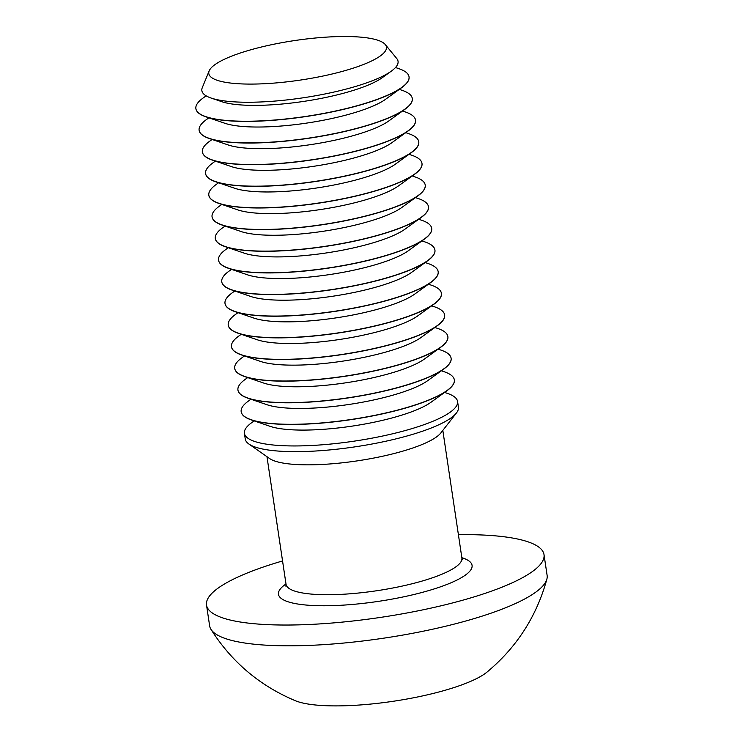 <?xml version="1.0" encoding="UTF-8"?>
<svg xmlns="http://www.w3.org/2000/svg" width="743" height="743" viewBox="0 0 743 743"><rect width="100%" height="100%" fill="white"/><g stroke="black" fill="none" stroke-linecap="round" stroke-linejoin="round"><path stroke-width="1.11" d="M254.162 420.891L251.682 422.683A107.754 23.952 -8.5 0 0 244.419 433.336A107.754 23.952 -8.5 0 0 325.304 444.546A107.754 23.952 -8.5 0 0 443.543 416.294A107.754 23.952 -8.5 0 0 457.567 401.48A107.754 23.952 -8.5 0 0 447.5 393.418L444.602 392.425M457.567 401.48L458.412 407.183A107.754 23.952 171.5 0 1 456.416 413.006A107.754 23.952 171.5 0 1 444.398 421.996A107.754 23.952 171.5 0 1 338.204 449.051A107.754 23.952 171.5 0 1 248.886 444.017A107.754 23.952 171.5 0 1 245.264 439.039L244.419 433.336M456.416 413.006L440.831 432.955A88.9 19.764 171.5 0 1 430.912 440.376A88.9 19.764 171.5 0 1 343.312 462.694A88.9 19.764 171.5 0 1 269.616 458.542L248.886 444.017M458.403 534.672A170.621 37.93 171.5 0 1 544.006 554.612A170.621 37.93 171.5 0 1 521.809 578.073A170.621 37.93 171.5 0 1 334.601 622.81A170.621 37.93 171.5 0 1 206.526 605.053A170.621 37.93 171.5 0 1 228.723 581.593A170.621 37.93 171.5 0 1 282.554 560.956M544.006 554.612L547.117 575.398A170.621 37.93 171.5 0 1 546.876 579.103A170.621 37.93 171.5 0 1 524.911 598.858A170.621 37.93 171.5 0 1 345.606 642.871A170.621 37.93 171.5 0 1 210.938 629.312A170.621 37.93 171.5 0 1 209.628 625.838L206.526 605.053M546.876 579.103C536.622 616.43 516.636 647.45 486.916 672.164A103.268 22.959 171.5 0 1 478.715 677.486A103.268 22.959 171.5 0 1 383.379 702.637A103.268 22.959 171.5 0 1 295.491 700.779C259.836 685.826 231.658 662.013 210.938 629.312M241.187 411.761A107.754 23.952 -8.5 0 0 241.206 411.836A107.754 23.952 -8.5 0 0 251.264 419.897L270.164 426.352A88.454 19.662 -8.5 0 0 345.857 427.011A88.454 19.662 -8.5 0 0 425.358 405.743A88.454 19.662 -8.5 0 0 430.903 402.325L447.082 390.632A107.754 23.952 -8.5 0 0 454.354 379.979A107.754 23.952 -8.5 0 0 454.335 379.905M251.264 419.897A107.754 23.952 -8.5 0 0 343.489 420.705A107.754 23.952 -8.5 0 0 440.33 394.793A107.754 23.952 -8.5 0 0 447.082 390.632M237.955 390.112A107.754 23.952 -8.5 0 0 237.964 390.186A107.754 23.952 -8.5 0 0 248.032 398.248L266.932 404.703A88.454 19.662 -8.5 0 0 342.625 405.362A88.454 19.662 -8.5 0 0 422.117 384.094A88.454 19.662 -8.5 0 0 427.662 380.676L443.85 368.983A107.754 23.952 -8.5 0 0 451.112 358.33A107.754 23.952 -8.5 0 0 451.103 358.256M248.032 398.248A107.754 23.952 -8.5 0 0 340.248 399.056A107.754 23.952 -8.5 0 0 437.098 373.153A107.754 23.952 -8.5 0 0 443.85 368.983M250.93 399.242L248.45 401.034A107.754 23.952 -8.5 0 0 241.178 411.687A107.754 23.952 -8.5 0 0 322.072 422.897A107.754 23.952 -8.5 0 0 440.311 394.644A107.754 23.952 -8.5 0 0 454.326 379.831A107.754 23.952 -8.5 0 0 444.268 371.769L441.37 370.776M234.723 368.463A107.754 23.952 -8.5 0 0 234.732 368.537A107.754 23.952 -8.5 0 0 244.791 376.608L263.691 383.054A88.454 19.662 -8.5 0 0 339.393 383.713A88.454 19.662 -8.5 0 0 418.885 362.454A88.454 19.662 -8.5 0 0 424.429 359.036L440.618 347.334A107.754 23.952 -8.5 0 0 447.88 336.69A107.754 23.952 -8.5 0 0 447.871 336.607M244.791 376.608A107.754 23.952 -8.5 0 0 337.016 377.416A107.754 23.952 -8.5 0 0 433.856 351.504A107.754 23.952 -8.5 0 0 440.618 347.334M247.688 377.593L245.209 379.385A107.754 23.952 -8.5 0 0 237.946 390.038A107.754 23.952 -8.5 0 0 318.831 401.248A107.754 23.952 -8.5 0 0 437.07 372.995A107.754 23.952 -8.5 0 0 451.094 358.182A107.754 23.952 -8.5 0 0 441.026 350.12L438.138 349.136M231.482 346.823A107.754 23.952 -8.5 0 0 231.5 346.897A107.754 23.952 -8.5 0 0 241.559 354.959L260.459 361.404A88.454 19.662 -8.5 0 0 336.152 362.073A88.454 19.662 -8.5 0 0 415.643 340.805A88.454 19.662 -8.5 0 0 421.197 337.387L437.376 325.694A107.754 23.952 -8.5 0 0 444.648 315.041A107.754 23.952 -8.5 0 0 444.63 314.967M241.559 354.959A107.754 23.952 -8.5 0 0 333.783 355.767A107.754 23.952 -8.5 0 0 430.624 329.855A107.754 23.952 -8.5 0 0 437.376 325.694M244.456 355.943L241.977 357.736A107.754 23.952 -8.5 0 0 234.714 368.389A107.754 23.952 -8.5 0 0 315.599 379.608A107.754 23.952 -8.5 0 0 433.838 351.355A107.754 23.952 -8.5 0 0 447.862 336.533A107.754 23.952 -8.5 0 0 437.794 328.471L434.896 327.487M228.25 325.174A107.754 23.952 -8.5 0 0 228.259 325.248A107.754 23.952 -8.5 0 0 238.327 333.31L257.227 339.755A88.454 19.662 -8.5 0 0 332.92 340.424A88.454 19.662 -8.5 0 0 412.411 319.156A88.454 19.662 -8.5 0 0 417.956 315.738L434.144 304.045A107.754 23.952 -8.5 0 0 441.407 293.392A107.754 23.952 -8.5 0 0 441.398 293.318M238.327 333.31A107.754 23.952 -8.5 0 0 330.542 334.118A107.754 23.952 -8.5 0 0 427.392 308.206A107.754 23.952 -8.5 0 0 434.144 304.045M241.224 334.294L238.735 336.087A107.754 23.952 -8.5 0 0 231.472 346.74A107.754 23.952 -8.5 0 0 312.366 357.959A107.754 23.952 -8.5 0 0 430.606 329.706A107.754 23.952 -8.5 0 0 444.62 314.893A107.754 23.952 -8.5 0 0 434.562 306.822L431.664 305.837M225.018 303.525A107.754 23.952 -8.5 0 0 225.027 303.599A107.754 23.952 -8.5 0 0 235.085 311.661L253.985 318.115A88.454 19.662 -8.5 0 0 329.688 318.775A88.454 19.662 -8.5 0 0 409.179 297.506A88.454 19.662 -8.5 0 0 414.724 294.089L430.912 282.396A107.754 23.952 -8.5 0 0 438.175 271.743A107.754 23.952 -8.5 0 0 438.166 271.669M235.085 311.661A107.754 23.952 -8.5 0 0 327.31 312.469A107.754 23.952 -8.5 0 0 424.151 286.557A107.754 23.952 -8.5 0 0 430.912 282.396M237.983 312.654L235.503 314.447A107.754 23.952 -8.5 0 0 228.24 325.1A107.754 23.952 -8.5 0 0 309.125 336.31A107.754 23.952 -8.5 0 0 427.364 308.057A107.754 23.952 -8.5 0 0 441.388 293.244A107.754 23.952 -8.5 0 0 431.321 285.182L428.423 284.188M221.776 281.876A107.754 23.952 -8.5 0 0 221.795 281.95A107.754 23.952 -8.5 0 0 231.853 290.011L250.753 296.466A88.454 19.662 -8.5 0 0 326.446 297.126A88.454 19.662 -8.5 0 0 405.938 275.857A88.454 19.662 -8.5 0 0 411.492 272.44L427.671 260.747A107.754 23.952 -8.5 0 0 434.943 250.094A107.754 23.952 -8.5 0 0 434.924 250.019M231.853 290.011A107.754 23.952 -8.5 0 0 324.078 290.819A107.754 23.952 -8.5 0 0 420.919 264.917A107.754 23.952 -8.5 0 0 427.671 260.747M234.751 291.005L232.271 292.798A107.754 23.952 -8.5 0 0 225.008 303.45A107.754 23.952 -8.5 0 0 305.893 314.661A107.754 23.952 -8.5 0 0 424.132 286.408A107.754 23.952 -8.5 0 0 438.156 271.594A107.754 23.952 -8.5 0 0 428.089 263.533L425.191 262.539M218.544 260.226A107.754 23.952 -8.5 0 0 218.553 260.301A107.754 23.952 -8.5 0 0 228.621 268.372L247.512 274.817A88.454 19.662 -8.5 0 0 323.214 275.477A88.454 19.662 -8.5 0 0 402.706 254.217A88.454 19.662 -8.5 0 0 408.251 250.8L424.439 239.097A107.754 23.952 -8.5 0 0 431.702 228.454A107.754 23.952 -8.5 0 0 431.692 228.37M228.621 268.372A107.754 23.952 -8.5 0 0 320.837 269.18A107.754 23.952 -8.5 0 0 417.687 243.267A107.754 23.952 -8.5 0 0 424.439 239.097M231.519 269.356L229.03 271.149A107.754 23.952 -8.5 0 0 221.767 281.801A107.754 23.952 -8.5 0 0 302.661 293.011A107.754 23.952 -8.5 0 0 420.9 264.759A107.754 23.952 -8.5 0 0 434.915 249.945A107.754 23.952 -8.5 0 0 424.857 241.884L421.959 240.899M215.312 238.587A107.754 23.952 -8.5 0 0 215.321 238.661A107.754 23.952 -8.5 0 0 225.38 246.722L244.28 253.168A88.454 19.662 -8.5 0 0 319.982 253.837A88.454 19.662 -8.5 0 0 399.474 232.568A88.454 19.662 -8.5 0 0 405.019 229.15L421.207 217.458A107.754 23.952 -8.5 0 0 428.47 206.805A107.754 23.952 -8.5 0 0 428.46 206.73M225.38 246.722A107.754 23.952 -8.5 0 0 317.605 247.53A107.754 23.952 -8.5 0 0 414.445 221.618A107.754 23.952 -8.5 0 0 421.207 217.458M228.277 247.707L225.798 249.499A107.754 23.952 -8.5 0 0 218.535 260.152A107.754 23.952 -8.5 0 0 299.42 271.371A107.754 23.952 -8.5 0 0 417.659 243.119A107.754 23.952 -8.5 0 0 431.683 228.296A107.754 23.952 -8.5 0 0 421.615 220.234L418.718 219.25M212.071 216.937A107.754 23.952 -8.5 0 0 212.089 217.012A107.754 23.952 -8.5 0 0 222.148 225.073L241.048 231.519A88.454 19.662 -8.5 0 0 316.741 232.188A88.454 19.662 -8.5 0 0 396.233 210.919A88.454 19.662 -8.5 0 0 401.787 207.501L417.965 195.808A107.754 23.952 -8.5 0 0 425.237 185.156A107.754 23.952 -8.5 0 0 425.219 185.081M222.148 225.073A107.754 23.952 -8.5 0 0 314.373 225.881A107.754 23.952 -8.5 0 0 411.213 199.969A107.754 23.952 -8.5 0 0 417.965 195.808M225.045 226.058L222.566 227.85A107.754 23.952 -8.5 0 0 215.303 238.503A107.754 23.952 -8.5 0 0 296.188 249.722A107.754 23.952 -8.5 0 0 414.427 221.47A107.754 23.952 -8.5 0 0 428.451 206.647A107.754 23.952 -8.5 0 0 418.383 198.585L415.486 197.601M208.839 195.288A107.754 23.952 -8.5 0 0 208.848 195.363A107.754 23.952 -8.5 0 0 218.916 203.424L237.806 209.879A88.454 19.662 -8.5 0 0 313.509 210.538A88.454 19.662 -8.5 0 0 393.001 189.27A88.454 19.662 -8.5 0 0 398.545 185.852L414.733 174.159A107.754 23.952 -8.5 0 0 421.996 163.506A107.754 23.952 -8.5 0 0 421.987 163.432M218.916 203.424A107.754 23.952 -8.5 0 0 311.131 204.232A107.754 23.952 -8.5 0 0 407.981 178.32A107.754 23.952 -8.5 0 0 414.733 174.159M221.813 204.418L219.324 206.21A107.754 23.952 -8.5 0 0 212.061 216.863A107.754 23.952 -8.5 0 0 292.956 228.073A107.754 23.952 -8.5 0 0 411.195 199.821A107.754 23.952 -8.5 0 0 425.21 185.007A107.754 23.952 -8.5 0 0 415.151 176.945L412.254 175.952M205.607 173.639A107.754 23.952 -8.5 0 0 205.616 173.713A107.754 23.952 -8.5 0 0 215.674 181.775L234.574 188.23A88.454 19.662 -8.5 0 0 310.277 188.889A88.454 19.662 -8.5 0 0 389.769 167.621A88.454 19.662 -8.5 0 0 395.313 164.203L411.501 152.51A107.754 23.952 -8.5 0 0 418.764 141.857A107.754 23.952 -8.5 0 0 418.755 141.783M215.674 181.775A107.754 23.952 -8.5 0 0 307.899 182.583A107.754 23.952 -8.5 0 0 404.74 156.68A107.754 23.952 -8.5 0 0 411.501 152.51M218.572 182.769L216.092 184.561A107.754 23.952 -8.5 0 0 208.829 195.214A107.754 23.952 -8.5 0 0 289.714 206.424A107.754 23.952 -8.5 0 0 407.953 178.171A107.754 23.952 -8.5 0 0 421.978 163.358A107.754 23.952 -8.5 0 0 411.91 155.296L409.012 154.303M212.108 139.47L209.619 141.263A107.754 23.952 -8.5 0 0 202.356 151.916A107.754 23.952 -8.5 0 0 283.25 163.135A107.754 23.952 -8.5 0 0 401.48 134.882A107.754 23.952 -8.5 0 0 415.504 120.06A107.754 23.952 -8.5 0 0 405.446 111.998L402.548 111.013M202.365 151.99A107.754 23.952 -8.5 0 0 202.384 152.064A107.754 23.952 -8.5 0 0 212.442 160.135A107.754 23.952 -8.5 0 0 304.667 160.943A107.754 23.952 -8.5 0 0 401.508 135.031A107.754 23.952 -8.5 0 0 408.26 130.861A107.754 23.952 -8.5 0 0 415.532 120.208A107.754 23.952 -8.5 0 0 415.513 120.134M199.133 130.341A107.754 23.952 -8.5 0 0 199.143 130.424A107.754 23.952 -8.5 0 0 209.21 138.486L228.101 144.931A88.454 19.662 -8.5 0 0 303.803 145.6A88.454 19.662 -8.5 0 0 383.295 124.332A88.454 19.662 -8.5 0 0 388.84 120.914L405.028 109.221A107.754 23.952 -8.5 0 0 412.291 98.568A107.754 23.952 -8.5 0 0 412.281 98.494M209.21 138.486A107.754 23.952 -8.5 0 0 301.426 139.294A107.754 23.952 -8.5 0 0 398.276 113.382A107.754 23.952 -8.5 0 0 405.028 109.221M208.867 117.821L206.387 119.614A107.754 23.952 -8.5 0 0 199.124 130.266A107.754 23.952 -8.5 0 0 280.009 141.486A107.754 23.952 -8.5 0 0 398.248 113.233A107.754 23.952 -8.5 0 0 412.272 98.41A107.754 23.952 -8.5 0 0 402.204 90.349L399.307 89.364M195.901 108.701A107.754 23.952 -8.5 0 0 195.911 108.775A107.754 23.952 -8.5 0 0 205.969 116.837L224.869 123.282A88.454 19.662 -8.5 0 0 300.571 123.951A88.454 19.662 -8.5 0 0 380.063 102.683A88.454 19.662 -8.5 0 0 385.608 99.265L401.796 87.572A107.754 23.952 -8.5 0 0 409.059 76.919A107.754 23.952 -8.5 0 0 409.049 76.845M205.969 116.837A107.754 23.952 -8.5 0 0 298.194 117.645A107.754 23.952 -8.5 0 0 395.035 91.733A107.754 23.952 -8.5 0 0 401.796 87.572M206.127 95.819L203.155 97.974A107.754 23.952 -8.5 0 0 195.883 108.627A107.754 23.952 -8.5 0 0 276.777 119.837A107.754 23.952 -8.5 0 0 395.016 91.584A107.754 23.952 -8.5 0 0 409.031 76.77A107.754 23.952 -8.5 0 0 398.972 68.709L395.499 67.52M209.192 70.854L202.291 87.637A99.181 22.049 -8.5 0 0 211.133 98.057L221.637 101.642A88.454 19.662 -8.5 0 0 297.33 102.302A88.454 19.662 -8.5 0 0 376.822 81.033A88.454 19.662 -8.5 0 0 382.366 77.616L391.366 71.114A99.181 22.049 -8.5 0 0 396.771 58.567L385.273 44.543A89.801 19.968 171.5 0 1 374.751 59.375A89.801 19.968 171.5 0 1 270.573 83.355A89.801 19.968 171.5 0 1 209.192 70.854A89.801 19.968 171.5 0 1 220.495 61.223A89.801 19.968 171.5 0 1 313.286 38.218A89.801 19.968 171.5 0 1 385.273 44.543M211.133 98.057A99.181 22.049 -8.5 0 0 296.011 98.8A99.181 22.049 -8.5 0 0 385.153 74.95A99.181 22.049 -8.5 0 0 391.366 71.114M212.442 160.135L231.342 166.581A88.454 19.662 -8.5 0 0 307.035 167.24A88.454 19.662 -8.5 0 0 386.527 145.981A88.454 19.662 -8.5 0 0 392.072 142.563L408.26 130.861M215.34 161.12L212.86 162.912A107.754 23.952 -8.5 0 0 205.588 173.565A107.754 23.952 -8.5 0 0 286.482 184.775A107.754 23.952 -8.5 0 0 404.721 156.522A107.754 23.952 -8.5 0 0 418.746 141.709A107.754 23.952 -8.5 0 0 408.678 133.647L405.78 132.653M462.62 559.758L461.895 558.039A88.9 19.764 171.5 0 1 450.323 570.262A88.9 19.764 171.5 0 1 352.786 593.564A88.9 19.764 171.5 0 1 286.046 584.314L266.969 456.694M461.84 557.687A97.881 21.761 171.5 0 1 459.332 578.825A97.881 21.761 171.5 0 1 332.344 605.638A97.881 21.761 171.5 0 1 285.999 583.97M286.046 584.314L285.86 586.171M461.895 558.039L442.819 430.411"/></g></svg>
